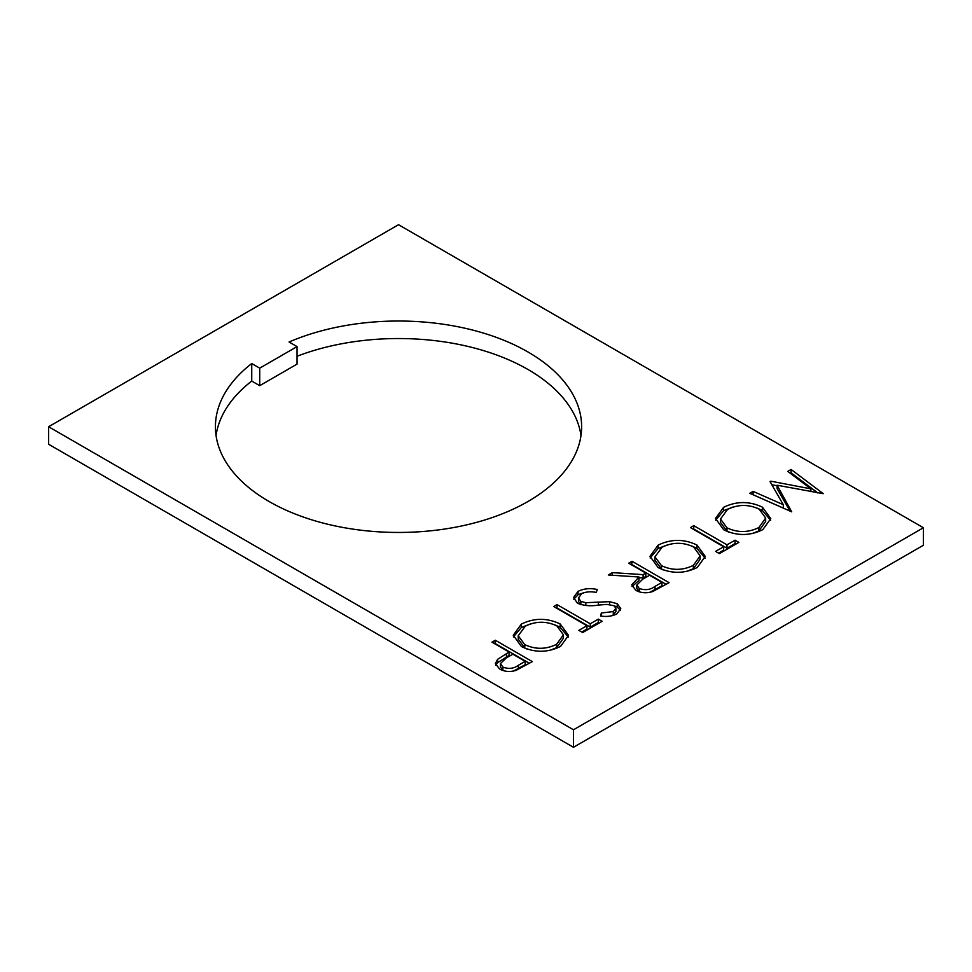 <?xml version="1.0" encoding="UTF-8"?>
<svg xmlns="http://www.w3.org/2000/svg" width="972" height="972" viewBox="0 0 972 972"><rect width="100%" height="100%" fill="white"/><g stroke="black" fill="none" stroke-linecap="round" stroke-linejoin="round"><path stroke-width="1.46" d="M527.99 351.986A183.101 105.717 0 0 0 289.061 341.998L297.043 346.603L259.718 368.157L251.736 363.54A183.101 105.717 0 0 0 215.42 426.744A183.101 105.717 0 0 0 269.05 501.491A183.101 105.717 0 0 0 468.589 524.406A183.101 105.717 0 0 0 581.62 426.744A183.101 105.717 0 0 0 527.99 351.986M580.989 435.492A183.101 105.717 0 0 0 527.99 369.494A183.101 105.717 0 0 0 297.043 356.262M693.765 525.645L726.995 544.842L735.063 540.177L738.866 542.376L719.402 553.615L715.599 551.416L723.666 546.762L690.436 527.565L693.765 525.645L693.765 529.023L726.995 548.208L726.995 544.842M658.093 545.146C670.984 538.877 683.936 538.828 696.924 545.013L705.271 556.421L697.325 567.454C684.312 573.857 671.263 573.905 658.166 567.599L650.001 556.3L658.093 545.146L658.093 548.512L667.618 544.83M577.49 603.26L573.529 597.61L578.048 591.365C583.747 588.57 590.198 587.963 597.403 589.53L596.152 592.422C590.903 591.328 586.14 591.705 581.839 593.552L578.462 597.987L580.867 601.364L585.824 602.701L609.517 601.656L617.22 603.721L620.792 608.606L616.746 613.976C612.068 616.248 606.698 616.941 600.611 616.054L601.328 613.004L613.308 611.57L615.884 608.253L614.049 605.726L606.832 604.377L598.169 605.119C590.575 606.358 583.686 605.738 577.49 603.26M557.017 604.596L590.259 623.781L598.327 619.128L602.13 621.315L582.665 632.553L578.862 630.366L586.93 625.701L553.7 606.516L557.017 604.596L557.017 607.962L590.259 627.147L590.259 623.781M521.357 624.097C534.248 617.815 547.2 617.779 560.176 623.963L568.523 635.36L560.577 646.392C547.576 652.807 534.527 652.856 521.429 646.538L513.265 635.251L521.357 624.097L521.357 627.462L530.882 623.769M923.4 527.747L398.52 224.714L48.6 426.744L573.48 729.778L923.4 527.747L923.4 545.256L573.48 747.286L48.6 444.253L48.6 426.744M491.978 642.152L495.295 640.232L532.328 661.616L516.083 670.352C510.057 672.187 504.565 671.737 499.608 669.028L495.368 663.597L497.603 659.344L509.073 652.018L491.978 642.152M628.714 563.201L632.043 561.281L669.076 582.665L652.759 591.498C646.672 593.479 641.046 593.102 635.907 590.381L631.715 584.889L638.993 577.004L608.302 574.987L612.409 572.617L643.112 574.634L645.809 573.067L628.714 563.201M723.605 507.323C736.509 501.042 749.448 501.005 762.437 507.19L770.784 518.598L762.838 529.631C749.837 536.034 736.788 536.082 723.69 529.776L715.514 518.477L723.605 507.323L723.605 510.689L733.131 506.995M810.915 488.855L787.745 471.384L791.087 469.452L823.235 493.655L777.09 485.222L791.73 511.843L749.789 493.302L753.118 491.382L783.311 504.711L770.031 481.614L770.784 481.176L810.915 488.855L810.915 491.674M216.051 435.492A183.101 105.717 0 0 1 251.736 381.06L259.718 385.665L259.718 368.157M297.043 346.603L297.043 364.111L259.718 385.665M573.48 729.778L573.48 747.286M251.736 381.06L251.736 363.54M494.894 643.828L495.295 640.232M495.295 643.598L529.412 663.293M495.708 665.273L497.603 662.71L497.603 659.344M497.603 662.71L509.073 655.383L509.073 652.018M502.913 670.473L502.913 667.108C508.696 669.246 513.872 668.627 518.441 665.249L525.208 661.337L512.864 654.205L506.303 657.91L500.422 663.621L500.422 666.986L503.156 670.595M513.471 671.057L525.208 664.702L525.208 661.337M500.422 663.621L502.913 667.108M555.267 625.045L560.176 627.329L560.176 623.963M560.176 627.329L568.365 637.073M513.398 636.952L521.357 627.462M524.759 647.996L524.759 644.63C535.426 649.612 546.045 649.503 556.616 644.302L563.408 634.85L556.871 625.895C546.264 620.938 535.73 621.047 525.281 626.211L518.222 635.785L518.222 639.151L524.759 647.996L526.496 648.907M549.727 650.426L556.616 647.668L563.408 638.227L563.408 634.85M556.616 647.668L556.616 644.302M518.222 635.785L524.759 644.63M590.259 627.147L598.327 622.493L598.327 619.128M598.327 622.493L599.214 623.003M581.778 632.043L586.93 629.066L586.93 625.701M573.796 599.262L578.048 594.73L578.048 591.365M578.048 594.73L584.561 592.458M578.462 597.987L578.462 601.352L580.576 604.548M580.867 604.633L580.867 601.364M585.824 605.495L585.824 602.701M609.517 604.45L609.517 601.656M614.183 605.811L617.22 607.087L617.22 603.721M617.22 607.087L620.415 610.258M601.328 616.114L601.328 613.004M610.61 616.041L613.308 614.936L613.308 611.57M613.308 614.936L615.884 611.619L615.884 608.253M631.63 564.89L632.043 561.281M632.043 564.647L666.16 584.354M632.067 586.566L638.993 580.369L638.993 577.004M612.409 575.266L612.409 572.617M638.993 577.733L643.112 578L643.112 574.634M643.112 578L645.809 576.445L645.809 573.067M639.236 591.827L639.236 588.461C645.153 590.539 650.414 589.858 655.007 586.395L661.944 582.398L649.6 575.266L642.771 579.154L636.769 585.035L636.769 588.4L639.333 591.887M649.855 592.312L661.944 585.764L661.944 582.398M636.769 585.035L639.236 588.461M692.003 546.094L696.924 548.39L696.924 545.013M696.924 548.39L705.113 558.122M650.134 558.001L658.093 548.512M661.495 569.045L661.495 565.68C672.162 570.661 682.781 570.552 693.364 565.352L700.144 555.911L693.607 546.944C683 541.987 672.466 542.097 662.017 547.26L654.958 556.847L654.958 560.212L661.495 569.045L663.232 569.969M686.463 571.475L693.364 568.717L700.144 559.277L700.144 555.911M693.364 568.717L693.364 565.352M654.958 556.847L661.495 565.68M726.995 548.208L735.063 543.542L735.063 540.177M735.063 543.542L735.95 544.053M718.515 553.104L723.666 550.128L723.666 546.762M757.516 508.271L762.437 510.555L762.437 507.19M762.437 510.555L770.626 520.299M715.659 520.178L723.605 510.689M727.02 531.222L727.02 527.857C737.687 532.838 748.306 532.729 758.877 527.529L765.669 518.076L759.132 509.121C748.525 504.164 737.991 504.274 727.542 509.437L720.471 519.012L720.471 522.377L727.02 531.222L728.757 532.134M751.988 533.652L758.877 530.894L765.669 521.454L765.669 518.076M758.877 530.894L758.877 527.529M720.471 519.012L727.02 527.857M790.272 473.291L791.087 472.829L791.087 469.452M791.087 472.829L817.889 493.011M790.005 511.078L777.09 488.588L777.09 485.222M753.081 494.76L753.118 491.382M753.118 494.748L783.311 508.077L783.311 504.711M770.784 482.914L770.784 481.176M771.841 484.749L777.09 485.745M506.424 656.914L506.424 653.548M518.441 668.615L518.441 665.249M598.412 605.094L598.412 602.251M655.007 589.773L655.007 586.395"/></g></svg>
